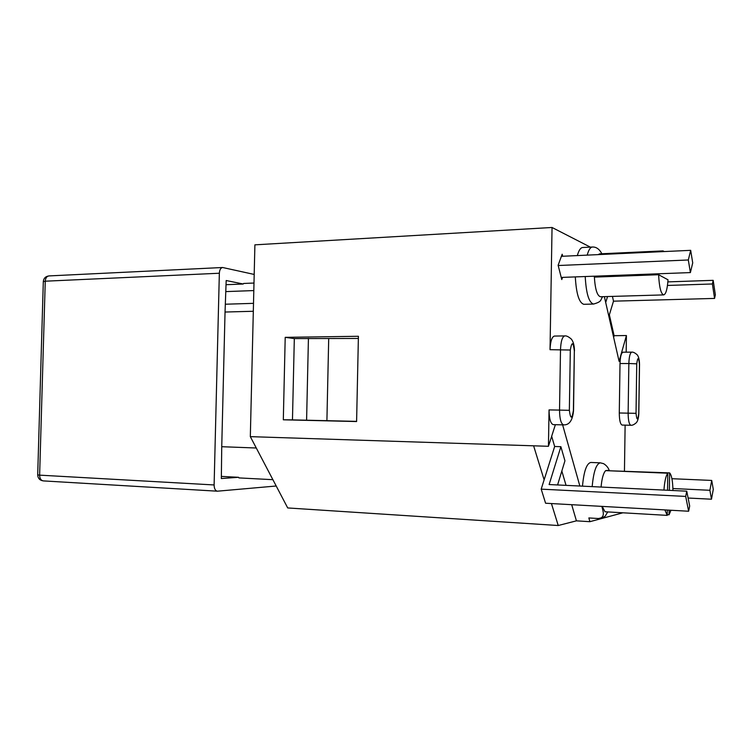<?xml version="1.0" encoding="UTF-8"?>
<svg xmlns="http://www.w3.org/2000/svg" width="753" height="753" viewBox="0 0 753 753"><rect width="100%" height="100%" fill="white"/><g stroke="black" fill="none" stroke-linecap="round" stroke-linejoin="round"><path stroke-width="1.13" d="M221.382 476.404L238.588 477.298L221.335 478.531L221.74 446.708L256.284 448.007M253.319 311.271L225.043 312.034L226.182 280.521L243.247 284.013L226.088 284.7M276.21 486.005L217.382 491.191C215.302 490.749 214.21 488.669 214.116 484.951L39.627 475.143L45.255 281.198L43.307 281.65M254.194 274.44L222.634 267.503L48.992 275.918C45.622 276.351 43.73 278.205 43.316 281.49L37.697 474.927L39.627 475.143C39.74 478.55 40.982 480.47 43.345 480.903L217.382 491.191M48.992 275.918C46.771 276.266 45.528 278.026 45.255 281.198L219.349 273.235C219.584 269.781 220.685 267.87 222.634 267.503M219.349 273.235L214.116 484.951M238.588 477.298L238.927 477.91L272.897 479.68M225.043 312.034L221.74 446.708M253.987 283.043L243.614 283.457L243.247 284.013M37.697 474.842L37.697 474.927C37.951 478.437 39.871 480.433 43.448 480.913M328.694 338.841L326.906 420.654M225.919 291.599L253.808 290.573M558.189 265.517L688.308 259.983L690.388 272.586L561.22 277.433M672.909 488.537L709.891 490.288L711.481 499.211L713.289 489.356L711.717 480.433L671.921 478.701M690.388 272.586L692.722 262.901L690.68 250.335L561.409 256.321M690.68 250.335L688.308 259.983M711.481 499.211L688.101 498.025M711.717 480.433L709.891 490.288M356.602 421.369L292.465 419.892L294.319 338.586L358.362 338.445M306.593 420.23L308.429 338.389M253.507 303.346L225.608 304.212M560.881 446.689L549.116 484.546L686.755 491.182L685.691 496.425L541.191 489.149L554.66 446.491L560.881 446.689L564.948 460.808L557.596 484.951M541.191 489.149L545.596 503.23L688.637 511.24L689.673 506.007L686.755 491.182M685.691 496.425L688.637 511.24M667.864 281.886L713.176 280.332L712.385 283.975L667.469 285.453M607.558 296.541L605.704 302.499M608.866 316.401L613.497 301.172L714.569 298.423L715.35 294.771L713.176 280.332M612.443 296.4L613.497 301.172M712.385 283.975L714.569 298.423M551.667 436.251L554.66 446.491M544.127 479.859L533.613 445.814L548.448 446.294L555.375 424.692M609.356 314.782L614.109 335.697L613.629 337.316M614.109 335.697L626.421 335.537L619.098 361.346L604.367 296.635M561.842 471.02L566.04 485.365M571.696 504.689L576.422 520.841L558.227 525.519L551.441 503.55M601.854 506.383C602.795 510.638 605.996 517.81 598.4 518.525L588.846 517.942L589.9 521.688L576.422 520.841M562.623 424.861L579.857 486.024M558.227 525.519L287.712 507.946L250.325 436.646L533.613 445.814M606.344 511.842L605.026 511.758L602.202 506.402M601.073 487.05C601.863 478.484 603.379 473.016 605.647 470.634L667.789 473.204L667.553 490.259M573.513 410.545L573.391 410.507C571.922 419.355 570.567 419.299 569.353 410.329L559.526 410.093C559.658 419.026 561.032 423.948 563.658 424.88L553.267 424.645C550.584 423.713 549.182 418.809 549.041 409.914L548.448 446.294M663.685 294.903L600.47 296.748C597.195 295.825 595.162 289.284 594.371 277.113L658.611 274.723L668.015 279.796C667.337 289.208 665.897 294.244 663.685 294.903C660.946 293.943 659.251 287.222 658.611 274.723M598.202 254.618L599.633 253.855L663.035 250.9L664.25 251.558M577.335 255.578C578.784 250.391 580.554 247.699 582.653 247.511L592.395 247.022C590.352 247.219 588.62 249.921 587.199 255.126M585.222 276.53C586.154 293.51 588.931 302.678 593.543 304.052L583.839 304.306C579.113 302.941 576.271 293.811 575.311 276.906M582.474 486.156C583.867 471.303 586.634 463.406 590.785 462.464L600.301 462.831C596.254 463.773 593.543 471.707 592.178 486.626M619.286 412.983L636.031 413.331L636.737 363.821L628.849 363.52L628.134 413.143C628.209 420.475 629.141 424.513 630.91 425.266L622.129 425.069C620.312 424.316 619.371 420.287 619.286 412.983L620.011 363.539C620.274 356.602 621.281 352.828 623.023 352.197L631.795 352.14C633.188 351.952 634.977 352.837 637.17 354.785C638.61 356.433 639.401 359.633 639.523 364.405M661.831 251.671L663.035 250.9M607.84 470.719L669.624 472.893C671.629 475.077 672.74 480.951 672.947 490.514M670.961 510.252L669.059 514.788L669.125 510.148M667.224 514.675L669.059 514.788M669.389 490.344L669.624 472.893M605.026 511.758L667.214 515.381L664.861 509.913M663.939 490.081C664.607 481.289 665.887 475.67 667.789 473.204M667.29 510.045L667.214 515.381M590.343 247.125L552.043 227.481L550.029 349.693C550.405 341.363 551.864 336.817 554.406 336.064L564.75 335.923C562.284 336.732 560.863 341.288 560.505 349.608L559.526 410.093L549.041 409.914M589.9 521.688L622.882 512.802M624.453 471.03L625.122 425.134M626.176 352.178L626.421 335.537M562.547 277.386L561.766 279.57L558.124 265.263L562.171 254.213L562.679 256.255M285.208 337.344L358.409 336.28L356.602 421.548L283.316 419.798L285.208 337.344L294.319 338.586M292.465 419.892L283.316 419.798M552.043 227.481L254.9 244.838L250.325 436.646M605.647 470.634L607.85 470.343M563.658 424.88C569.353 425.125 572.647 420.343 573.541 410.545L574.341 350.86L573.391 410.507M569.353 410.329L570.313 350.023L550.029 349.693M570.313 350.023C571.809 341.429 573.146 341.711 574.341 350.86M605.807 275.758L605.817 276.69M594.371 277.113L594.343 276.191M630.91 425.266C632.388 425.445 634.205 424.579 636.351 422.668C637.772 421.049 638.6 417.981 638.826 413.472L638.76 413.453C637.753 420.729 636.84 420.682 636.031 413.331M636.737 363.821C637.753 356.715 638.657 356.903 639.457 364.386L639.504 364.518M631.776 352.14C630.092 352.799 629.113 356.593 628.849 363.52L620.011 363.539M639.457 364.386L638.76 413.453M588.968 517.951L598.513 518.535C607.323 516.436 604.358 516.342 607.878 511.927M609.233 470.399C608.217 467.575 606.334 465.326 603.586 463.66L600.301 462.831M574.483 350.898C574.388 345.542 573.344 341.617 571.358 339.123C568.6 336.695 566.407 335.631 564.778 335.923M593.543 304.052C602.541 301.52 600.066 299.939 602.711 296.682M605.92 276.69L605.92 275.758M601.873 253.752C599.369 249.064 596.207 246.824 592.395 247.022M639.523 364.518L638.826 413.453"/></g></svg>

